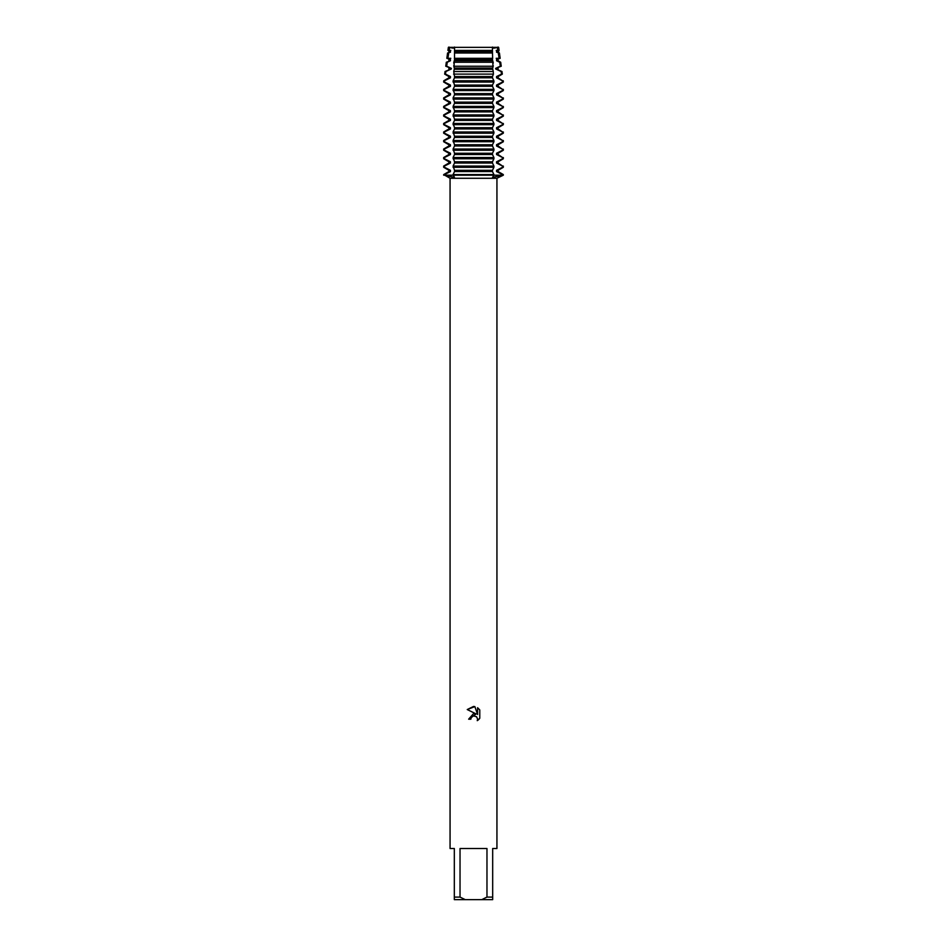 <?xml version="1.0" encoding="UTF-8"?>
<svg xmlns="http://www.w3.org/2000/svg" width="947" height="947" viewBox="0 0 947 947"><rect width="100%" height="100%" fill="white"/><g stroke="black" fill="none" stroke-linecap="round" stroke-linejoin="round"><path stroke-width="1.42" d="M450.452 50.984L449.162 50.428L449.707 47.35L448.357 47.35L498.643 47.35L499.069 50.428L498.098 52.227L499.424 52.996L496.548 52.239M498.122 47.054C494.192 48.475 492.31 48.475 492.476 47.054C492.31 48.475 494.192 48.475 498.122 47.054M473.5 715.873L471.215 717.648L470.86 719.175L468.647 719.175L473.5 713.636L476.187 713.967L467.238 709.552L473.5 706.462L474.861 706.604L477.596 714.476L477.596 707.74L479.774 709.93L479.774 718.252L477.252 720.667L477.608 719.164L476.613 716.772L473.5 715.873L476.613 716.772L477.608 719.164L477.252 720.667L478.424 719.815M486.971 897.093L481.763 899.65L465.237 899.65L460.029 897.093L460.029 848.512L486.971 848.512L486.971 897.093L492.677 897.093L492.677 848.512L496.938 848.512L496.938 178.273L503.331 175.195L492.558 177.385L493.92 175.195L502.537 175.195L493.92 175.195L493.92 174.579L453.08 174.579L454.442 177.385L444.463 175.195L493.92 175.195L444.463 175.195L443.67 174.579L448.902 171.549L450.452 171.549L450.452 170.318L448.902 170.318L443.67 167.288L444.463 167.288L444.463 166.056L443.67 166.056L448.902 163.026L450.452 163.026L450.452 161.795L448.902 161.795L443.67 158.765L444.463 158.765L444.463 157.533L443.67 157.533L448.902 154.503L450.452 154.503L450.452 153.272L448.902 153.272L443.67 150.242L444.463 150.242L444.463 149.01L443.67 149.01L448.902 145.98L450.452 145.98L450.452 144.749L448.902 144.749L443.67 141.719L444.463 141.719L444.463 140.487L443.67 140.487L448.902 137.457L450.452 137.457L450.452 136.226L448.902 136.226L443.67 133.196L444.463 133.196L444.463 131.964L443.67 131.964L448.902 128.934L450.452 128.934L450.452 127.703L448.902 127.703L443.67 124.673L444.463 124.673L444.463 123.441L443.67 123.441L448.902 120.411L450.452 120.411L450.452 119.18L448.902 119.18L443.67 116.15L444.463 116.15L444.463 114.918L443.67 114.918L448.902 111.888L450.452 111.888L450.452 110.657L448.902 110.657L443.67 107.627L444.463 107.627L444.463 106.395L443.67 106.395L448.902 103.365L450.452 103.365L450.452 102.134L448.902 102.134L443.67 99.104L444.463 99.104L444.463 97.872L443.67 97.872L448.902 94.842L450.452 94.842L450.452 93.611L448.902 93.611L443.67 90.581L444.463 90.581L444.463 89.349L443.67 89.349L448.902 86.319L450.452 86.319L450.452 85.088L448.902 85.088L443.67 82.058L444.463 82.058L444.557 80.767L443.764 80.767L448.902 77.796L450.452 77.796L450.452 76.565L448.902 76.565L444.676 74.126L445.492 74.126L445.871 71.51L445.031 71.51L450.452 69.273L450.452 68.042L445.765 66.231L446.653 66.231L447.256 62.253L446.309 62.253L450.452 60.75L450.452 59.519L446.842 58.323L447.872 58.323L448.736 52.996M443.67 174.579L450.062 178.273L496.938 178.273M470.86 719.175L471.085 717.944M478.803 719.46L479.774 718.252M476.187 713.967L468.647 719.175M471.215 717.648L472.506 716.275M472.529 716.252L473.334 715.908M479.774 709.93L477.596 707.74M474.861 706.604L467.238 709.552M454.524 47.054C454.69 48.475 452.808 48.475 448.878 47.054C452.808 48.475 454.69 48.475 454.524 47.054M443.67 175.195L444.463 175.195L443.67 175.195M450.062 178.273L450.062 848.512L454.323 848.512L454.323 899.65L465.237 899.65M481.763 899.65L492.677 899.65L492.677 897.093M454.323 897.093L460.029 897.093M444.463 174.579L450.452 171.561M448.902 171.549L448.902 170.318M450.452 170.306L444.463 167.288M444.463 166.056L450.452 163.038M448.902 163.026L448.902 161.795M450.452 161.783L444.463 158.765M444.463 157.533L450.452 154.515M448.902 154.503L448.902 153.272M450.452 153.26L444.463 150.242M444.463 149.01L450.452 145.992M448.902 145.98L448.902 144.749M450.452 144.737L444.463 141.719M444.463 140.487L450.452 137.469M448.902 137.457L448.902 136.226M450.452 136.214L444.463 133.196M444.463 131.964L450.452 128.946M448.902 128.934L448.902 127.703M450.452 127.691L444.463 124.673M444.463 123.441L450.452 120.423M448.902 120.411L448.902 119.18M450.452 119.168L444.463 116.15M444.463 114.918L450.452 111.9M448.902 111.888L448.902 110.657M450.452 110.645L444.463 107.627M444.463 106.395L450.452 103.377M448.902 103.365L448.902 102.134M450.452 102.122L444.463 99.104M444.463 97.872L450.452 94.854M448.902 94.842L448.902 93.611M450.452 93.599L444.463 90.581M444.463 89.349L450.452 86.331M448.902 86.319L448.902 85.088M450.452 85.076L444.463 82.058M444.557 80.767L450.452 77.808M448.902 77.796L448.902 76.565M450.452 76.553L445.492 74.126M445.812 71.546L451.376 68.942M448.902 69.273L448.902 68.042M451.376 68.373L445.812 65.769M447.256 62.253L450.452 60.762M448.902 60.75L448.902 59.519M450.452 59.507L447.872 58.323L450.808 58.323M496.548 163.038L502.537 166.056L502.537 167.288L503.331 167.288L498.098 170.318L498.098 171.549L503.331 174.579L502.537 175.195L503.331 174.579M502.537 167.288L496.548 170.306M498.098 171.549L496.548 171.549L496.548 170.318L498.098 170.318M453.08 167.288L493.92 167.288L493.92 166.056L453.08 166.056L454.524 170.306M496.548 154.515L502.537 157.533L502.537 158.765L503.331 158.765L498.098 161.795L496.548 161.795L496.548 163.026L498.098 163.026L502.537 166.056M496.548 171.561L502.537 174.579M498.098 161.795L498.098 163.026M502.537 158.765L496.548 161.783M453.08 158.765L493.92 158.765L493.92 157.533L453.08 157.533L454.524 161.783M496.548 145.992L502.537 149.01L502.537 150.242L503.331 150.242L498.098 153.272L496.548 153.272L496.548 154.503L498.098 154.503L502.537 157.533M498.098 153.272L498.098 154.503M502.537 150.242L496.548 153.26M453.08 150.242L493.92 150.242L493.92 149.01L453.08 149.01L454.524 153.26M496.548 137.469L502.537 140.487L502.537 141.719L503.331 141.719L498.098 144.749L496.548 144.749L496.548 145.98L498.098 145.98L502.537 149.01M498.098 144.749L498.098 145.98M502.537 141.719L496.548 144.737M453.08 141.719L493.92 141.719L493.92 140.487L453.08 140.487L454.524 144.737M496.548 128.946L502.537 131.964L502.537 133.196L503.331 133.196L498.098 136.226L496.548 136.226L496.548 137.457L498.098 137.457L502.537 140.487M498.098 136.226L498.098 137.457M502.537 133.196L496.548 136.214M453.08 133.196L493.92 133.196L493.92 131.964L453.08 131.964L454.524 136.214M496.548 120.423L502.537 123.441L502.537 124.673L503.331 124.673L498.098 127.703L496.548 127.703L496.548 128.934L498.098 128.934L502.537 131.964M498.098 127.703L498.098 128.934M502.537 124.673L496.548 127.691M453.08 124.673L493.92 124.673L493.92 123.441L453.08 123.441L454.524 127.691M496.548 111.9L502.537 114.918L502.537 116.15L503.331 116.15L498.098 119.18L496.548 119.18L496.548 120.411L498.098 120.411L502.537 123.441M498.098 119.18L498.098 120.411M502.537 116.15L496.548 119.168M453.08 116.15L493.92 116.15L493.92 114.918L453.08 114.918L454.524 119.168M496.548 103.377L502.537 106.395L502.537 107.627L503.331 107.627L498.098 110.657L496.548 110.657L496.548 111.888L498.098 111.888L502.537 114.918M498.098 110.657L498.098 111.888M502.537 107.627L496.548 110.645M453.08 107.627L493.92 107.627L493.92 106.395L453.08 106.395L454.524 110.645M496.548 94.854L502.537 97.872L502.537 99.104L503.331 99.104L498.098 102.134L496.548 102.134L496.548 103.365L498.098 103.365L502.537 106.395M498.098 102.134L498.098 103.365M502.537 99.104L496.548 102.122M453.08 99.104L493.92 99.104L493.92 97.872L453.08 97.872L454.524 102.122M496.548 86.331L502.537 89.349L502.537 90.581L503.331 90.581L498.098 93.611L496.548 93.611L496.548 94.842L498.098 94.842L502.537 97.872M498.098 93.611L498.098 94.842M502.537 90.581L496.548 93.599M453.08 90.581L493.92 90.581L493.92 89.349L453.08 89.349L454.524 93.599M496.548 77.808L502.443 80.767L502.537 82.058L503.331 82.058L498.098 85.088L496.548 85.088L496.548 86.319L498.098 86.319L502.537 89.349M498.098 85.088L498.098 86.319M502.537 82.058L496.548 85.076M453.08 82.058L493.92 82.058L493.872 80.767L453.128 80.767L454.524 85.076M453.08 81.442L493.92 81.442M496.548 60.762L499.744 62.253L500.347 66.231L501.235 66.231L496.548 68.042L496.548 69.273L501.969 71.51L501.129 71.51L501.508 74.126L502.324 74.126L498.098 76.565L496.548 76.565L496.548 77.796L498.098 77.796L502.443 80.767M498.098 76.565L498.098 77.796M501.508 74.126L496.548 76.553M453.589 74.126L493.411 74.126L493.257 71.51L453.743 71.51L454.524 76.553M495.624 68.942L501.188 71.546M498.098 68.042L498.098 69.273M501.188 65.769L495.624 68.373M473.5 66.231L492.973 66.231L492.783 62.253L454.217 62.253L454.027 66.231L473.5 66.231M498.264 52.996L499.128 58.323L500.158 58.323L496.548 59.519L496.548 60.75L498.098 60.75L500.691 62.253L499.744 62.253M498.098 59.519L498.098 60.75M496.192 58.323L499.128 58.323L496.548 59.507M454.359 58.323L492.641 58.323L492.499 52.996L454.501 52.996L454.524 59.507M450.452 52.239L447.576 52.996L450.452 52.227L450.452 50.996L447.931 50.428L450.808 50.428M498.098 50.996L496.548 50.996L496.548 52.227L498.098 52.227M448.902 52.227L448.902 50.996M498.643 47.35L497.293 47.35L497.838 50.428L499.069 50.428M496.192 50.428L497.838 50.428L496.548 50.984M454.548 50.428L492.452 50.428L492.44 47.35L454.56 47.35L454.524 50.984M454.524 50.996L454.524 52.227L492.476 52.227L492.476 50.996L454.524 50.996M454.524 52.239L454.501 52.996M454.524 59.519L454.524 60.75L492.476 60.75L492.476 59.519L454.524 59.519M454.335 60.419L453.72 63.023M453.72 65.769L454.335 68.373M454.524 68.042L454.524 69.273L492.476 69.273L492.476 68.042L454.524 68.042M454.335 68.942L453.72 71.546M454.524 76.565L454.524 77.796L492.476 77.796L492.476 76.565L454.524 76.565M454.524 77.808L453.128 80.767M454.524 85.088L454.524 86.319L492.476 86.319L492.476 85.088L454.524 85.088M454.524 86.331L453.08 89.349M454.524 93.611L454.524 94.842L492.476 94.842L492.476 93.611L454.524 93.611M454.524 94.854L453.08 97.872M454.524 102.134L454.524 103.365L492.476 103.365L492.476 102.134L454.524 102.134M454.524 103.377L453.08 106.395M454.524 110.657L454.524 111.888L492.476 111.888L492.476 110.657L454.524 110.657M454.524 111.9L453.08 114.918M454.524 119.18L454.524 120.411L492.476 120.411L492.476 119.18L454.524 119.18M454.524 120.423L453.08 123.441M454.524 127.703L454.524 128.934L492.476 128.934L492.476 127.703L454.524 127.703M454.524 128.946L453.08 131.964M454.524 136.226L454.524 137.457L492.476 137.457L492.476 136.226L454.524 136.226M454.524 137.469L453.08 140.487M454.524 144.749L454.524 145.98L492.476 145.98L492.476 144.749L454.524 144.749M454.524 145.992L453.08 149.01M454.524 153.272L454.524 154.503L492.476 154.503L492.476 153.272L454.524 153.272M454.524 154.515L453.08 157.533M454.524 161.795L454.524 163.026L492.476 163.026L492.476 161.795L454.524 161.795M454.524 163.038L453.08 166.056M454.524 170.318L454.524 171.549L492.476 171.549L492.476 170.318L454.524 170.318M454.524 171.561L453.08 174.579M493.92 174.579L492.476 171.561M492.476 170.306L493.92 167.288M493.92 166.056L492.476 163.038M492.476 161.783L493.92 158.765M493.92 157.533L492.476 154.515M492.476 153.26L493.92 150.242M493.92 149.01L492.476 145.992M492.476 144.737L493.92 141.719M493.92 140.487L492.476 137.469M492.476 136.214L493.92 133.196M493.92 131.964L492.476 128.946M492.476 127.691L493.92 124.673M493.92 123.441L492.476 120.423M492.476 119.168L493.92 116.15M493.92 114.918L492.476 111.9M492.476 110.645L493.92 107.627M493.92 106.395L492.476 103.377M492.476 102.122L493.92 99.104M493.92 97.872L492.476 94.854M492.476 93.599L493.92 90.581M493.92 89.349L492.476 86.331M492.476 85.076L493.92 82.058M493.872 80.767L492.476 77.808M492.476 76.553L493.411 74.126M493.28 71.546L492.665 68.942M492.665 68.373L493.28 65.769M493.28 63.023L492.665 60.419M492.476 59.507L492.641 58.323M492.499 52.996L492.476 52.239M502.537 81.442L503.331 82.058M443.764 80.767L444.463 81.442M448.357 47.35L447.931 50.428M499.424 52.996L500.158 58.323M500.691 62.253L501.235 66.231M501.969 71.51L502.324 74.126M503.236 80.767L503.331 81.442M503.331 89.349L503.331 90.581M503.331 97.872L503.331 99.104M503.331 106.395L503.331 107.627M503.331 114.918L503.331 116.15M503.331 123.441L503.331 124.673M503.331 131.964L503.331 133.196M503.331 140.487L503.331 141.719M503.331 149.01L503.331 150.242M503.331 157.533L503.331 158.765M503.331 166.056L503.331 167.288M445.031 71.51L444.676 74.126M446.309 62.253L445.765 66.231M447.576 52.996L446.842 58.323M443.67 166.056L443.67 167.288M443.67 157.533L443.67 158.765M443.67 149.01L443.67 150.242M443.67 140.487L443.67 141.719M443.67 131.964L443.67 133.196M443.67 123.441L443.67 124.673M443.67 114.918L443.67 116.15M443.67 106.395L443.67 107.627M443.67 97.872L443.67 99.104M443.67 89.349L443.67 90.581M443.67 81.442L443.67 82.058"/></g></svg>
